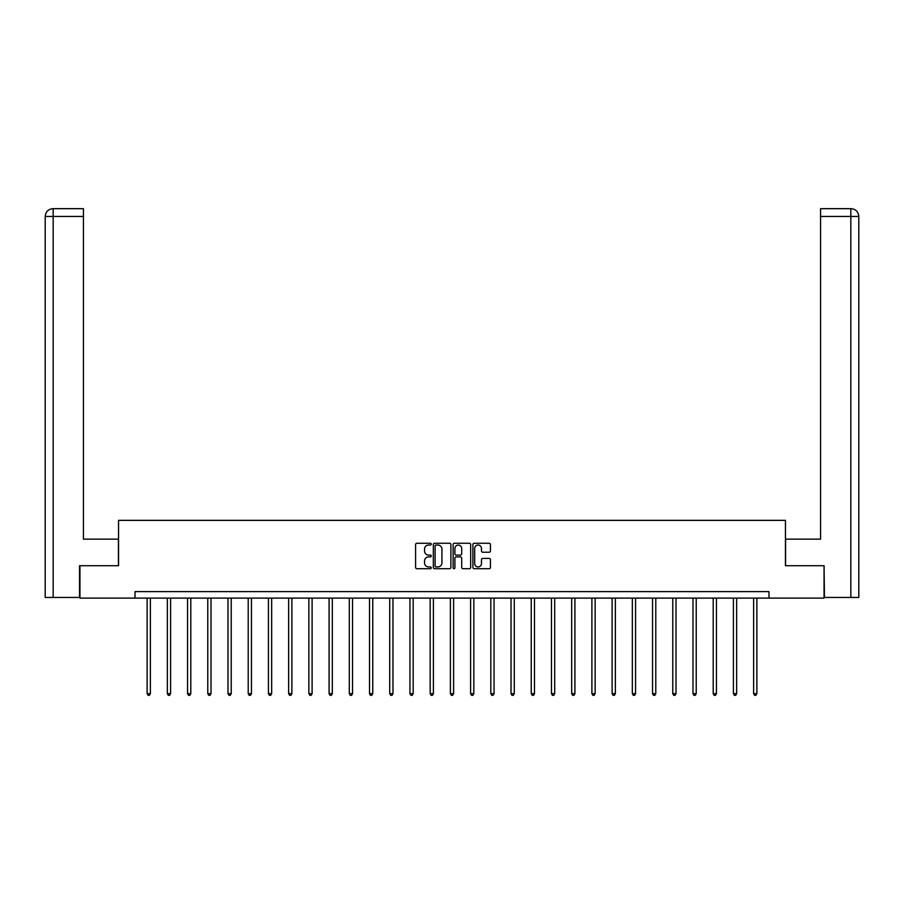 <?xml version="1.0" encoding="UTF-8"?>
<svg xmlns="http://www.w3.org/2000/svg" width="904" height="904" viewBox="0 0 904 904"><rect width="100%" height="100%" fill="white"/><g stroke="black" fill="none" stroke-linecap="round" stroke-linejoin="round"><path stroke-width="1.36" d="M431.264 544.151A0.893 0.893 0 0 0 430.372 543.27L416.857 543.27A1.277 1.277 0 0 0 415.591 544.536L415.591 567.441A1.277 1.277 0 0 0 416.857 568.706L430.372 568.706A0.893 0.893 0 0 0 431.264 567.814A0.893 0.893 0 0 0 430.372 566.932L428.62 566.932A4.068 4.068 0 0 1 424.552 562.853L424.552 560.943A4.068 4.068 0 0 1 428.62 556.875L430.372 556.875A0.893 0.893 0 0 0 431.264 555.983A0.893 0.893 0 0 0 430.372 555.101L428.62 555.101A4.068 4.068 0 0 1 424.552 551.022L424.552 549.123A4.068 4.068 0 0 1 428.62 545.044L430.372 545.044A0.893 0.893 0 0 0 431.264 544.151M489.177 552.231A1.277 1.277 0 0 0 490.443 550.965L490.443 544.536A1.277 1.277 0 0 0 489.177 543.27L474.171 543.27A1.277 1.277 0 0 0 472.894 544.536L472.894 567.441A1.277 1.277 0 0 0 474.171 568.706L489.177 568.706A1.277 1.277 0 0 0 490.443 567.441L490.443 559.678A1.277 1.277 0 0 0 489.177 558.401L482.747 558.401A1.277 1.277 0 0 0 481.482 559.678L481.482 563.52A3.401 3.401 0 0 1 478.08 566.932A3.401 3.401 0 0 1 474.679 563.52L474.679 548.445A3.401 3.401 0 0 1 478.08 545.044A3.401 3.401 0 0 1 481.482 548.445L481.482 550.965A1.277 1.277 0 0 0 482.747 552.231L489.177 552.231M83.428 208.677L52.986 208.677L83.428 208.677L83.428 216.451L53.166 216.451L53.166 597.454L79.541 597.454L79.541 565.712L118.548 565.712L118.548 520.354L785.452 520.354L785.452 565.712L824.064 565.712L824.064 598.109L768.988 598.109L768.988 591.623L135.012 591.623L135.012 598.109L768.988 598.109M79.936 565.712L79.936 598.109L135.012 598.109M450.881 544.536A1.277 1.277 0 0 0 449.616 543.27L434.609 543.27A1.277 1.277 0 0 0 433.332 544.536L433.332 567.441A1.277 1.277 0 0 0 434.609 568.706L449.616 568.706A1.277 1.277 0 0 0 450.881 567.441L450.881 544.536M454.384 543.27L469.391 543.27A1.277 1.277 0 0 1 470.668 544.536L470.668 567.441A1.277 1.277 0 0 1 469.391 568.706L462.972 568.706A1.277 1.277 0 0 1 461.695 567.441L461.695 558.152A1.277 1.277 0 0 0 460.43 556.875L456.17 556.875A1.277 1.277 0 0 0 454.893 558.152L454.893 567.814A0.893 0.893 0 0 1 454 568.706A0.893 0.893 0 0 1 453.119 567.814L453.119 544.536A1.277 1.277 0 0 1 454.384 543.27M435.999 545.044A0.893 0.893 0 0 0 435.118 545.937L435.118 566.04A0.893 0.893 0 0 0 435.999 566.932L437.852 566.932A4.068 4.068 0 0 0 441.92 562.853L441.92 549.123A4.068 4.068 0 0 0 437.852 545.044L435.999 545.044M461.695 548.513A3.401 3.401 0 0 0 458.294 545.112A3.401 3.401 0 0 0 454.893 548.513L454.893 553.824A1.277 1.277 0 0 0 456.17 555.101L460.43 555.101A1.277 1.277 0 0 0 461.695 553.824L461.695 548.513M147.126 598.109L147.126 693.639L150.369 693.639L150.369 598.109M150.369 693.639L149.397 695.323L148.098 695.323L147.126 693.639M118.424 565.712L118.424 539.146L83.428 539.146L83.428 216.451M53.166 597.454L45.2 597.454L45.2 216.451C45.663 211.728 48.251 209.129 52.963 208.677M53.166 208.677L54.918 208.677L53.166 208.677L53.166 216.451L45.2 216.451C45.652 211.728 48.251 209.14 52.974 208.677M785.576 565.712L785.576 539.146L820.572 539.146L820.572 208.677L851.014 208.677L820.572 208.677M858.8 597.454L858.8 519.698L858.8 597.454L824.459 597.454L824.064 565.712M850.833 208.677L849.082 208.677L850.833 208.677L850.833 216.451L820.572 216.451M850.833 597.454L850.833 216.451L858.8 216.451L858.8 519.698L858.8 216.451C858.337 211.728 855.749 209.129 851.037 208.677M167.342 598.109L167.342 693.639L170.585 693.639L170.585 598.109M170.585 693.639L169.613 695.323L168.313 695.323L167.342 693.639M187.557 598.109L187.557 693.639L190.8 693.639L190.8 598.109M190.8 693.639L189.829 695.323L188.529 695.323L187.557 693.639M207.773 598.109L207.773 693.639L211.016 693.639L211.016 598.109M211.016 693.639L210.044 695.323L208.745 695.323L207.773 693.639M227.989 598.109L227.989 693.639L231.232 693.639L231.232 598.109M231.232 693.639L230.26 695.323L228.972 695.323L227.989 693.639M248.216 598.109L248.216 693.639L251.448 693.639L251.448 598.109M251.448 693.639L250.476 695.323L249.188 695.323L248.216 693.639M268.431 598.109L268.431 693.639L271.663 693.639L271.663 598.109M271.663 693.639L270.691 695.323L269.403 695.323L268.431 693.639M288.647 598.109L288.647 693.639L291.89 693.639L291.89 598.109M291.89 693.639L290.918 695.323L289.619 695.323L288.647 693.639M308.863 598.109L308.863 693.639L312.106 693.639L312.106 598.109M312.106 693.639L311.134 695.323L309.835 695.323L308.863 693.639M329.079 598.109L329.079 693.639L332.322 693.639L332.322 598.109M332.322 693.639L331.35 695.323L330.05 695.323L329.079 693.639M349.294 598.109L349.294 693.639L352.537 693.639L352.537 598.109M352.537 693.639L351.566 695.323L350.266 695.323L349.294 693.639M369.51 598.109L369.51 693.639L372.753 693.639L372.753 598.109M372.753 693.639L371.781 695.323L370.482 695.323L369.51 693.639M389.726 598.109L389.726 693.639L392.969 693.639L392.969 598.109M392.969 693.639L391.997 695.323L390.697 695.323L389.726 693.639M409.941 598.109L409.941 693.639L413.184 693.639L413.184 598.109M413.184 693.639L412.213 695.323L410.913 695.323L409.941 693.639M430.168 598.109L430.168 693.639L433.4 693.639L433.4 598.109M433.4 693.639L432.428 695.323L431.14 695.323L430.168 693.639M450.384 598.109L450.384 693.639L453.616 693.639L453.616 598.109M453.616 693.639L452.644 695.323L451.356 695.323L450.384 693.639M470.6 598.109L470.6 693.639L473.832 693.639L473.832 598.109M473.832 693.639L472.86 695.323L471.572 695.323L470.6 693.639M490.815 598.109L490.815 693.639L494.059 693.639L494.059 598.109M494.059 693.639L493.087 695.323L491.787 695.323L490.815 693.639M511.031 598.109L511.031 693.639L514.274 693.639L514.274 598.109M514.274 693.639L513.302 695.323L512.003 695.323L511.031 693.639M531.247 598.109L531.247 693.639L534.49 693.639L534.49 598.109M534.49 693.639L533.518 695.323L532.219 695.323L531.247 693.639M551.463 598.109L551.463 693.639L554.706 693.639L554.706 598.109M554.706 693.639L553.734 695.323L552.434 695.323L551.463 693.639M571.678 598.109L571.678 693.639L574.921 693.639L574.921 598.109M574.921 693.639L573.95 695.323L572.65 695.323L571.678 693.639M591.894 598.109L591.894 693.639L595.137 693.639L595.137 598.109M595.137 693.639L594.165 695.323L592.866 695.323L591.894 693.639M612.11 598.109L612.11 693.639L615.353 693.639L615.353 598.109M615.353 693.639L614.381 695.323L613.081 695.323L612.11 693.639M632.337 598.109L632.337 693.639L635.568 693.639L635.568 598.109M635.568 693.639L634.597 695.323L633.308 695.323L632.337 693.639M652.552 598.109L652.552 693.639L655.784 693.639L655.784 598.109M655.784 693.639L654.812 695.323L653.524 695.323L652.552 693.639M672.768 598.109L672.768 693.639L676.011 693.639L676.011 598.109M676.011 693.639L675.028 695.323L673.74 695.323L672.768 693.639M692.984 598.109L692.984 693.639L696.227 693.639L696.227 598.109M696.227 693.639L695.255 695.323L693.956 695.323L692.984 693.639M713.199 598.109L713.199 693.639L716.443 693.639L716.443 598.109M716.443 693.639L715.471 695.323L714.171 695.323L713.199 693.639M733.415 598.109L733.415 693.639L736.658 693.639L736.658 598.109M736.658 693.639L735.686 695.323L734.387 695.323L733.415 693.639M753.631 598.109L753.631 693.639L756.874 693.639L756.874 598.109M756.874 693.639L755.902 695.323L754.603 695.323L753.631 693.639M45.2 216.451L45.2 519.698"/></g></svg>
